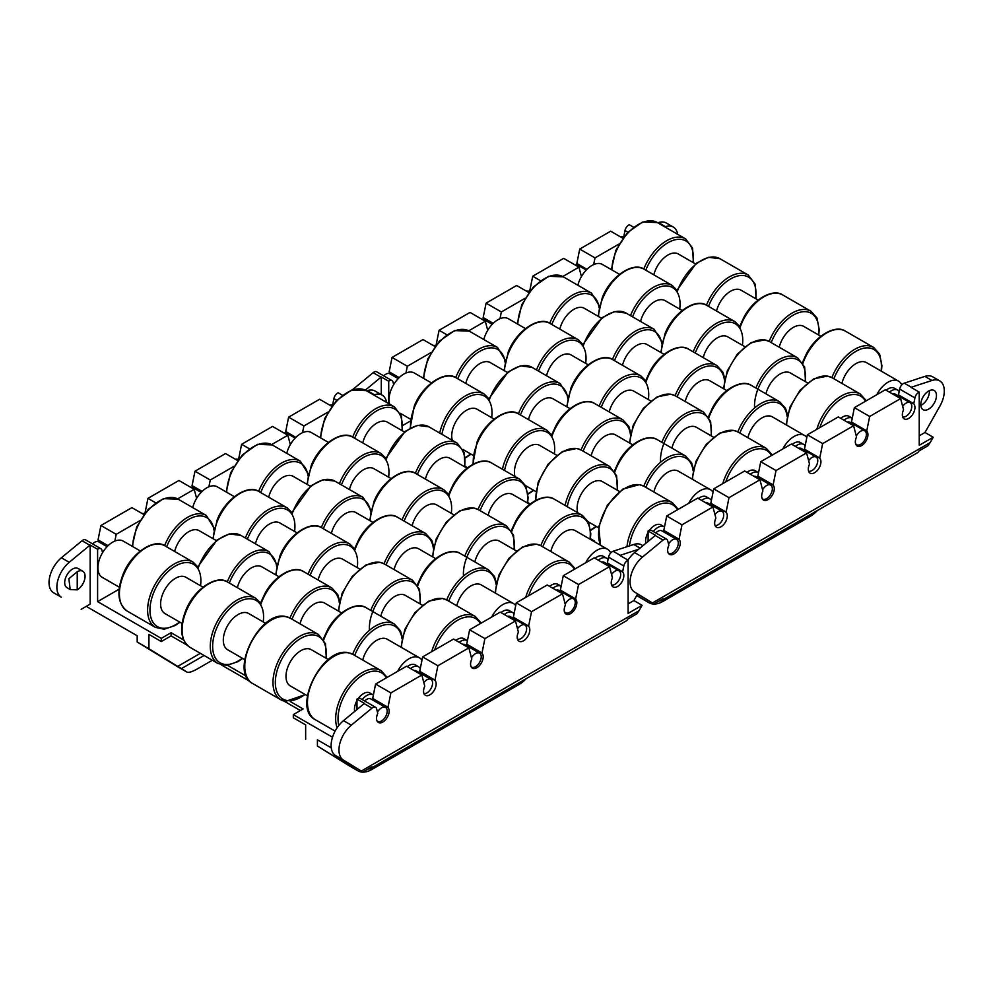 <?xml version="1.0" encoding="UTF-8"?>
<svg xmlns="http://www.w3.org/2000/svg" width="994" height="994" viewBox="0 0 994 994"><rect width="100%" height="100%" fill="white"/><g stroke="black" fill="none" stroke-linecap="round" stroke-linejoin="round"><path stroke-width="1.49" d="M928.632 409.118A11.083 6.399 120 0 0 935.863 399.352A11.083 6.399 120 0 0 934.174 390.468A11.083 6.399 120 0 0 928.632 391.027A11.083 6.399 120 0 0 921.388 400.781A11.083 6.399 120 0 0 923.091 409.665A11.083 6.399 120 0 0 928.632 409.118M920.829 405.44A11.083 6.399 120 0 0 921.575 405.043A11.083 6.399 120 0 0 929.378 390.63M919.226 435.807L924.979 432.489L939.864 406.186A22.166 12.798 120 0 0 939.715 380.876L932.658 376.801A22.166 12.798 120 0 0 924.88 376.403L904.254 383.175A5.542 3.193 120 0 0 903.422 383.547A5.542 3.193 120 0 0 899.645 389.089L898.464 395.09A8.921 5.144 -60 0 1 899.321 396.494M939.715 380.876A22.166 12.798 120 0 0 931.937 380.478L911.299 387.25A5.542 3.193 120 0 0 911.001 387.362L919.226 392.108A5.542 3.193 120 0 0 918.704 392.369A5.542 3.193 120 0 0 914.927 397.911L913.734 403.912A8.921 5.144 -60 0 1 912.753 414.312A8.921 5.144 -60 0 1 904.192 418.884A8.921 5.144 -60 0 1 903.558 409.801L900.614 398.594L869.663 416.474L866.718 431.061A8.921 5.144 -60 0 1 865.737 441.46A8.921 5.144 -60 0 1 857.176 446.02A8.921 5.144 -60 0 1 856.542 436.938L853.597 425.743L822.647 443.61L819.702 458.209A8.921 5.144 -60 0 1 818.721 468.609A8.921 5.144 -60 0 1 810.16 473.169A8.921 5.144 -60 0 1 809.526 464.086L806.581 452.891L776.016 470.535L773.084 485.122A8.921 5.144 -60 0 1 772.089 495.521A8.921 5.144 -60 0 1 763.529 500.081A8.921 5.144 -60 0 1 762.895 491.011L759.95 479.804L729 497.671L726.067 512.27A8.921 5.144 -60 0 1 725.073 522.67A8.921 5.144 -60 0 1 716.512 527.23A8.921 5.144 -60 0 1 715.879 518.147L712.934 506.952L681.983 524.82L679.051 539.419A8.921 5.144 -60 0 1 678.057 549.819A8.921 5.144 -60 0 1 669.496 554.379A8.921 5.144 -60 0 1 668.863 545.296L667.682 540.649A5.542 3.193 120 0 0 666.663 539.208A5.542 3.193 120 0 0 663.893 539.481A5.542 3.193 120 0 0 663.073 540.065L642.447 557.112A22.166 12.798 120 0 0 630.743 576.309A22.166 12.798 120 0 0 634.507 591.989L652.437 602.96L930.16 442.616L933.204 437.236L924.979 432.489M633.476 227.141L629.289 224.719A5.542 3.193 120 0 0 628.767 224.979A5.542 3.193 120 0 0 624.99 230.521L623.81 236.522A8.921 5.144 -60 0 1 623.946 236.684M666.663 539.208L651.381 530.386A5.542 3.193 120 0 0 648.61 530.659A5.542 3.193 120 0 0 648.1 531.007L648.1 541.432M388.729 403.614L388.729 381.249A5.542 3.193 -60 0 1 389.238 380.913A5.542 3.193 -60 0 1 392.009 380.64L376.726 371.818A5.542 3.193 120 0 0 373.955 372.091A5.542 3.193 120 0 0 373.135 372.675L352.51 389.71A22.166 12.798 120 0 0 352.448 389.76M392.009 380.64A5.542 3.193 -60 0 1 393.028 382.081L393.686 384.566M817.428 510.518A27.708 15.991 -60 0 1 809.948 516.545L662.948 601.407A27.708 15.991 -60 0 1 649.094 602.786A27.708 15.991 -60 0 1 648.896 602.662L636.843 595.294M636.707 595.555L640.434 597.779M634.507 591.989L652.437 602.96M648.1 531.007L655.543 535.306A5.542 3.193 120 0 0 655.232 535.542L634.607 552.577A22.166 12.798 120 0 0 627.972 560.107M930.16 442.616L927.924 445.784L918.891 451.003A8.312 4.796 60 0 1 917.499 452.73L661.656 600.451A8.312 4.796 -120 0 0 663.035 598.711L654.002 603.93M410.224 421.133L402.719 425.469M664.824 226.88L665.508 226.657A22.166 12.798 -60 0 1 673.286 227.054A22.166 12.798 -60 0 1 677.647 234.286M619.001 244.052L595.008 257.893L593.642 264.603M529.914 290.969A8.921 5.144 -60 0 0 529.777 290.82L532.709 276.22L563.66 258.353L578.943 267.175L581.44 276.518M578.943 267.175L562.728 276.531A37.673 21.756 120 0 0 534.138 287.067A37.673 21.756 120 0 0 517.824 324.206M524.969 298.337L501.361 311.967L499.982 318.726M436.13 344.881L436.167 344.893A8.921 5.144 -60 0 0 436.13 344.881L439.075 330.281L470.025 312.414L485.296 321.236L487.719 330.281M485.296 321.236L468.696 330.816A37.673 21.756 120 0 0 440.106 341.364A37.673 21.756 120 0 0 423.792 378.49M430.936 352.621L407.329 366.252L405.95 373.011M593.617 541.233L594.226 540.885L590.424 538.686M530.237 503.946L527.739 502.504M467.553 467.752L465.055 466.31M712.934 506.952L697.664 498.131L666.713 515.998L663.768 530.597A8.921 5.144 -60 0 1 664.8 532.535M759.95 479.804L744.68 470.982L713.729 488.849L710.785 503.449A8.921 5.144 -60 0 1 711.816 505.387M806.581 452.891L791.299 444.069L760.745 461.713L757.801 476.3A8.921 5.144 -60 0 1 758.832 478.251M853.597 425.743L838.315 416.921L807.364 434.788L804.432 449.387A8.921 5.144 -60 0 1 805.289 450.779M900.614 398.594L885.331 389.772L854.38 407.652L851.448 422.239A8.921 5.144 -60 0 1 852.305 423.63M365.307 390.145L380.975 377.198A5.542 3.193 -60 0 1 381.274 376.962L388.729 381.249M381.274 394.606L381.274 376.962M659.457 600.774A8.312 4.796 -120 0 0 661.656 600.451M434.962 346.471L423.009 339.563L392.058 357.43L389.114 372.017A8.921 5.144 -60 0 1 390.145 373.968M528.771 292.497L516.644 285.502L486.091 303.145L483.146 317.732A8.921 5.144 -60 0 1 484.177 319.683M622.803 238.2L610.676 231.204L579.726 249.072L576.793 263.671A8.921 5.144 -60 0 1 577.651 265.087M673.286 227.054L666.229 222.979A22.166 12.798 120 0 0 658.45 222.581L657.767 222.805M392.058 357.43L407.329 366.252M439.075 330.281L446.766 334.729M486.091 303.145L501.361 311.967M532.709 276.22L540.45 280.693M579.726 249.072L595.008 257.893M666.713 515.998L681.983 524.82M713.729 488.849L729 497.671M760.745 461.713L776.016 470.535M807.364 434.788L822.647 443.61M854.38 407.652L869.663 416.474M919.226 392.108L919.226 445.312L933.204 437.236M389.114 371.793L399.19 377.608M389.114 372.017L399.041 377.757M663.768 530.361L679.051 539.183M663.768 530.597L679.051 539.419M898.464 394.866L913.734 403.688M898.464 395.09L913.734 403.912M851.448 422.015L866.718 430.837M851.448 422.239L866.718 431.061M804.432 449.151L819.702 457.973M804.432 449.387L819.702 458.209M757.801 476.076L773.084 484.898M757.801 476.3L773.084 485.122M710.785 503.225L726.067 512.047M710.785 503.449L726.067 512.27M576.793 263.435L586.969 269.312M576.793 263.671L586.82 269.461M483.146 317.508L493.223 323.323M483.146 317.732L493.074 323.46M899.16 391.45A12.748 7.356 120 0 0 897.744 390.145L894.451 388.244A12.748 7.356 120 0 0 886.139 390.244M897.744 390.145A12.748 7.356 120 0 0 889.419 392.133M901.794 384.902A20.949 12.09 120 0 0 898.551 381.137L866.42 362.586A20.949 12.09 120 0 0 845.149 375.247A20.949 12.09 120 0 0 841.906 383.398M898.551 381.137A20.949 12.09 120 0 0 877.28 393.798A20.949 12.09 120 0 0 876.795 394.705M820.833 336.27L803.736 326.392A20.949 12.09 120 0 0 782.464 339.066A20.949 12.09 120 0 0 779.221 347.204M902.651 416.884A8.039 4.635 120 0 0 910.243 411.789A8.039 4.635 120 0 0 910.119 402.719L895.383 394.22A8.039 4.635 120 0 0 892.699 394.034M910.119 402.719A8.039 4.635 120 0 0 902.701 406.384M653.841 274.829A20.949 12.09 -60 0 1 678.02 253.83A20.949 12.09 -60 0 1 678.355 254.017A20.949 12.09 -60 0 1 678.678 254.215M716.525 311.023A20.949 12.09 -60 0 1 740.716 290.024A20.949 12.09 -60 0 1 741.039 290.198A20.949 12.09 -60 0 1 741.362 290.397M620.629 236.957A8.039 4.635 -60 0 1 623.188 237.069A8.039 4.635 -60 0 1 623.313 237.144A8.039 4.635 -60 0 1 623.437 237.218M805.128 445.734A12.748 7.356 120 0 0 803.711 444.43L800.418 442.529A12.748 7.356 120 0 0 792.094 444.529M803.711 444.43A12.748 7.356 120 0 0 795.386 446.43M806.805 437.522A20.949 12.09 120 0 0 804.519 435.434L772.388 416.884A20.949 12.09 120 0 0 751.116 429.545A20.949 12.09 120 0 0 747.873 437.695M804.519 435.434A20.949 12.09 120 0 0 783.247 448.095A20.949 12.09 120 0 0 782.763 448.99M726.8 390.555L709.704 380.69A20.949 12.09 120 0 0 688.432 393.351A20.949 12.09 120 0 0 685.189 401.501M808.619 471.181A8.039 4.635 120 0 0 816.211 466.074A8.039 4.635 120 0 0 816.086 457.016L801.35 448.505A8.039 4.635 120 0 0 798.667 448.319M816.086 457.016A8.039 4.635 120 0 0 808.669 460.682M559.808 329.113A20.949 12.09 -60 0 1 583.987 308.115A20.949 12.09 -60 0 1 584.323 308.302A20.949 12.09 -60 0 1 584.646 308.5M622.492 365.307A20.949 12.09 -60 0 1 646.672 344.309A20.949 12.09 -60 0 1 647.007 344.496A20.949 12.09 -60 0 1 647.33 344.694M526.596 291.242A8.039 4.635 -60 0 1 529.156 291.366A8.039 4.635 -60 0 1 529.28 291.428A8.039 4.635 -60 0 1 529.404 291.503M711.356 500.442A12.748 7.356 120 0 0 709.679 498.715L706.386 496.814A12.748 7.356 120 0 0 698.397 498.553M709.679 498.715A12.748 7.356 120 0 0 701.689 500.454M713.033 492.204A20.949 12.09 120 0 0 710.486 489.719L678.355 471.168A20.949 12.09 120 0 0 657.084 483.829A20.949 12.09 120 0 0 653.841 491.98M710.486 489.719A20.949 12.09 120 0 0 689.215 502.38A20.949 12.09 120 0 0 688.73 503.287M632.768 444.852L615.671 434.974A20.949 12.09 120 0 0 594.4 447.635A20.949 12.09 120 0 0 591.157 455.786M715.108 525.577A8.039 4.635 120 0 0 722.178 520.359A8.039 4.635 120 0 0 722.054 511.301L707.318 502.802A8.039 4.635 120 0 0 705.193 502.479M722.054 511.301A8.039 4.635 120 0 0 714.959 514.507M465.776 383.398A20.949 12.09 -60 0 1 489.955 362.412A20.949 12.09 -60 0 1 490.291 362.586A20.949 12.09 -60 0 1 490.614 362.785M528.46 419.592A20.949 12.09 -60 0 1 552.639 398.606A20.949 12.09 -60 0 1 552.975 398.78A20.949 12.09 -60 0 1 553.298 398.979M433.123 345.403A8.039 4.635 -60 0 1 435.123 345.651A8.039 4.635 -60 0 1 435.248 345.726A8.039 4.635 -60 0 1 435.372 345.8M577.874 285.253A20.949 12.09 -60 0 1 579.514 280.383A20.949 12.09 -60 0 1 602.389 264.441L619.486 274.307M640.558 321.447A20.949 12.09 -60 0 1 642.199 316.577A20.949 12.09 -60 0 1 665.073 300.635L682.17 310.501M575.228 265.025A8.039 4.635 -60 0 1 577.912 265.212L586.261 270.033M807.55 382.889L790.454 373.023A20.949 12.09 120 0 0 788.08 372.166A20.949 12.09 120 0 0 765.939 393.835M744.866 346.695L727.757 336.829A20.949 12.09 120 0 0 725.384 335.972A20.949 12.09 120 0 0 703.243 357.641M855.449 443.312A8.039 4.635 120 0 0 856.666 444.716A8.039 4.635 120 0 0 857.586 445.039A8.039 4.635 120 0 0 865.103 439.348A8.039 4.635 120 0 0 864.705 430.8L849.969 422.288A8.039 4.635 120 0 0 849.062 421.965A8.039 4.635 120 0 0 847.286 422.102M864.705 430.8A8.039 4.635 120 0 0 863.798 430.464A8.039 4.635 120 0 0 856.356 436.018M844.018 420.213A12.748 7.356 120 0 1 850.889 417.691A12.748 7.356 120 0 1 852.231 418.163L849.038 416.312A12.748 7.356 120 0 0 847.596 415.79A12.748 7.356 120 0 0 840.725 418.312M608.042 559.523A12.748 7.356 120 0 0 606.626 558.218L603.333 556.317A12.748 7.356 120 0 0 595.021 558.305M606.626 558.218A12.748 7.356 120 0 0 598.313 560.206M610.676 552.975A20.949 12.09 120 0 0 607.433 549.21L575.315 530.659A20.949 12.09 120 0 0 554.043 543.32A20.949 12.09 120 0 0 550.8 551.471M607.433 549.21A20.949 12.09 120 0 0 586.174 561.871A20.949 12.09 120 0 0 585.69 562.778M529.727 504.343L512.618 494.465A20.949 12.09 120 0 0 491.359 507.126A20.949 12.09 120 0 0 488.104 515.277M611.546 584.957A8.039 4.635 120 0 0 619.125 579.85A8.039 4.635 120 0 0 619.001 570.792L604.277 562.293A8.039 4.635 120 0 0 601.594 562.107M619.001 570.792A8.039 4.635 120 0 0 611.596 574.457M362.735 442.902A20.949 12.09 -60 0 1 386.914 421.903A20.949 12.09 -60 0 1 387.25 422.077A20.949 12.09 -60 0 1 387.573 422.276M425.42 479.083A20.949 12.09 -60 0 1 449.599 458.097A20.949 12.09 -60 0 1 449.934 458.271A20.949 12.09 -60 0 1 450.257 458.47M329.523 405.03A8.039 4.635 -60 0 1 332.083 405.142A8.039 4.635 -60 0 1 332.207 405.217A8.039 4.635 -60 0 1 332.331 405.291M642.956 545.681L641.552 544.874A22.166 12.798 120 0 0 633.774 544.476L613.136 551.248A5.542 3.193 120 0 0 612.316 551.62A5.542 3.193 120 0 0 608.527 557.162L607.346 563.163A8.921 5.144 -60 0 1 608.204 564.567M638.62 549.26L620.194 555.323A5.542 3.193 120 0 0 619.883 555.435L628.109 560.181A5.542 3.193 120 0 0 627.599 560.442A5.542 3.193 120 0 0 623.81 565.984L622.629 571.985A8.921 5.144 -60 0 1 621.635 582.385A8.921 5.144 -60 0 1 613.074 586.945A8.921 5.144 -60 0 1 612.441 577.874L609.508 566.667L578.558 584.534L575.613 599.133A8.921 5.144 -60 0 1 574.619 609.533A8.921 5.144 -60 0 1 566.058 614.093A8.921 5.144 -60 0 1 565.424 605.011L562.492 593.816L531.542 611.683L528.597 626.282A8.921 5.144 -60 0 1 527.603 636.682A8.921 5.144 -60 0 1 519.042 641.242A8.921 5.144 -60 0 1 518.408 632.159L515.476 620.964L484.91 638.608L481.966 653.195A8.921 5.144 -60 0 1 480.984 663.594A8.921 5.144 -60 0 1 472.423 668.154A8.921 5.144 -60 0 1 471.79 659.072L468.845 647.877L437.894 665.744L434.95 680.343A8.921 5.144 -60 0 1 433.968 690.743A8.921 5.144 -60 0 1 425.407 695.303A8.921 5.144 -60 0 1 424.773 686.22L421.829 675.025L390.878 692.893L387.933 707.492A8.921 5.144 -60 0 1 386.952 717.892A8.921 5.144 -60 0 1 378.391 722.452A8.921 5.144 -60 0 1 377.757 713.369L376.564 708.722A5.542 3.193 120 0 0 375.558 707.281A5.542 3.193 120 0 0 372.787 707.554A5.542 3.193 120 0 0 371.955 708.138L351.329 725.173A22.166 12.798 120 0 0 339.637 744.382A22.166 12.798 120 0 0 343.39 760.062L361.331 771.033L639.055 610.689L642.099 605.309L633.874 600.562L637.527 594.101M342.371 395.214L338.184 392.792A5.542 3.193 120 0 0 337.662 393.052A5.542 3.193 120 0 0 333.872 398.594L332.692 404.595A8.921 5.144 -60 0 1 332.841 404.757M375.558 707.281L360.275 698.459A5.542 3.193 120 0 0 357.505 698.732A5.542 3.193 120 0 0 356.983 699.068L356.983 709.505M100.903 548.713L85.621 539.891A5.542 3.193 120 0 0 82.85 540.164A5.542 3.193 120 0 0 82.03 540.748L61.392 557.783A22.166 12.798 120 0 0 49.7 576.992A22.166 12.798 120 0 0 53.452 592.673L61.293 597.195A22.166 12.798 -60 0 1 57.54 581.515A22.166 12.798 -60 0 1 69.232 562.306L89.858 545.271A5.542 3.193 -60 0 1 90.168 545.023L97.611 549.322A5.542 3.193 -60 0 1 98.133 548.986A5.542 3.193 -60 0 1 100.903 548.713A5.542 3.193 -60 0 1 101.91 550.154L102.581 552.639M77.234 589.852L70.201 589.541L68.859 578.707L77.234 571.761A11.083 6.399 -60 0 1 82.775 571.215A11.083 6.399 -60 0 1 84.478 580.086A11.083 6.399 -60 0 1 77.234 589.852L77.234 571.761M82.775 571.215L78.079 568.493A11.083 6.399 120 0 0 72.537 569.04A11.083 6.399 120 0 0 65.293 578.806A11.083 6.399 120 0 0 66.996 587.69L70.201 589.541M526.311 678.591A27.708 15.991 -60 0 1 518.831 684.617L371.843 769.48A27.708 15.991 -60 0 1 357.989 770.859A27.708 15.991 -60 0 1 357.79 770.735L317.409 746.047L317.409 739.834L331.263 747.836M349.329 765.852L317.409 746.047M332.518 737.237L293.317 714.611L293.317 717.78L305.655 724.899L305.655 739.263M300.374 710.536L284.06 701.118M249.755 681.312L221.376 664.936M187.071 645.118L171.08 635.887L161.276 641.54L148.938 634.42L148.938 648.784L137.184 641.987L177.566 666.688A27.708 15.991 120 0 0 177.764 666.8A27.708 15.991 120 0 0 177.963 666.912M356.983 699.068L364.425 703.367A5.542 3.193 120 0 0 364.127 703.615L343.502 720.65A22.166 12.798 120 0 0 331.797 739.859A22.166 12.798 120 0 0 335.562 755.539L361.331 771.033M639.055 610.689L636.819 613.857L627.773 619.076A8.312 4.796 60 0 1 626.394 620.803L370.551 768.524A8.312 4.796 -120 0 0 371.93 766.784L362.897 772.003M119.118 589.206L97.611 601.618L97.611 549.322M373.707 394.941L374.39 394.717A22.166 12.798 -60 0 1 382.168 395.127A22.166 12.798 -60 0 1 386.542 402.346M327.883 412.125L303.903 425.966L302.524 432.663M238.808 459.042A8.921 5.144 -60 0 0 238.659 458.88L241.604 444.293L272.555 426.426L287.838 435.248L290.335 444.591M287.838 435.248L271.623 444.604M233.851 466.41L210.256 480.027L208.877 486.799M145.025 512.954L145.062 512.966A8.921 5.144 -60 0 0 145.025 512.954L147.957 498.354L178.908 480.487L194.19 489.309L196.613 498.354M194.19 489.309L177.591 498.889M139.819 520.694L116.223 534.325L114.844 541.084M183.579 639.95L171.08 632.718L161.276 638.372L97.611 601.618M293.317 714.611L303.108 708.958L290.298 701.553M246.276 676.131L227.601 665.359M421.829 675.025L406.546 666.204L375.595 684.071L372.663 698.658A8.921 5.144 -60 0 1 373.682 700.608M468.845 647.877L453.562 639.055L422.612 656.922L419.679 671.522A8.921 5.144 -60 0 1 420.698 673.46M515.476 620.964L500.193 612.142L469.628 629.786L466.695 644.373A8.921 5.144 -60 0 1 467.714 646.324M562.492 593.816L547.209 584.994L516.259 602.861L513.314 617.46A8.921 5.144 -60 0 1 514.171 618.852M609.508 566.667L594.226 557.845L563.275 575.712L560.33 590.312A8.921 5.144 -60 0 1 561.188 591.703M86.503 606.228A8.312 4.796 -120 0 0 88.205 607.496L137.184 635.775L137.184 641.987M161.276 641.54L161.276 638.372M81.135 609.322L90.168 604.103L90.168 545.023M368.352 768.847A8.312 4.796 -120 0 0 370.551 768.524M143.857 514.532L131.891 507.636L100.941 525.503L98.008 540.09A8.921 5.144 -60 0 1 99.027 542.041M237.653 460.57L225.539 453.562L194.973 471.206L192.041 485.805A8.921 5.144 -60 0 1 193.06 487.743M331.685 406.273L319.571 399.277L288.62 417.145L285.676 431.744A8.921 5.144 -60 0 1 286.545 433.16M382.168 395.127L375.123 391.052A22.166 12.798 120 0 0 367.345 390.654L366.662 390.878M212.343 660.24L197.495 668.825C192.053 671.907 188.438 672.95 186.648 671.932L177.764 666.8M100.941 525.503L116.223 534.325M147.957 498.354L155.66 502.802M194.973 471.206L210.256 480.027M241.604 444.293L249.332 448.754M288.62 417.145L303.903 425.966M375.595 684.071L390.878 692.893M422.612 656.922L437.894 665.744M469.628 629.786L484.91 638.608M516.259 602.861L531.542 611.683M563.275 575.712L578.558 584.534M628.109 560.181L628.109 613.385L642.099 605.309M204.118 655.493L181.492 668.564L177.727 666.39L200.353 653.319M177.727 666.39L148.938 648.784M98.008 539.866L108.085 545.681M98.008 540.09L107.936 545.83M181.492 668.564L186.648 671.932L177.566 666.688M372.663 698.434L387.933 707.256M372.663 698.658L387.933 707.492M607.346 562.939L622.629 571.761M607.346 563.163L622.629 571.985M560.33 590.088L575.613 598.91M560.33 590.312L575.613 599.133M513.314 617.224L528.597 626.046M513.314 617.46L528.597 626.282M466.695 644.149L481.966 652.971M466.695 644.373L481.966 653.195M419.679 671.285L434.95 680.107M419.679 671.522L434.95 680.343M285.676 431.508L295.852 437.385M285.676 431.744L295.703 437.534M192.041 485.569L202.117 491.396M192.041 485.805L201.968 491.533M628.109 603.88L633.874 600.562M171.08 635.887L171.08 632.718M514.01 613.807A12.748 7.356 120 0 0 512.593 612.503L509.301 610.602A12.748 7.356 120 0 0 500.988 612.602M512.593 612.503A12.748 7.356 120 0 0 504.281 614.503M515.7 605.594A20.949 12.09 120 0 0 513.401 603.495L481.282 584.944A20.949 12.09 120 0 0 460.011 597.618A20.949 12.09 120 0 0 456.768 605.768M513.401 603.495A20.949 12.09 120 0 0 492.142 616.168A20.949 12.09 120 0 0 491.657 617.063M435.695 558.628L418.586 548.763A20.949 12.09 120 0 0 397.327 561.424A20.949 12.09 120 0 0 394.071 569.574M517.514 639.254A8.039 4.635 120 0 0 525.093 634.147A8.039 4.635 120 0 0 524.969 625.089L510.245 616.578A8.039 4.635 120 0 0 507.561 616.392M524.969 625.089A8.039 4.635 120 0 0 517.563 628.755M268.691 497.186A20.949 12.09 -60 0 1 292.882 476.188A20.949 12.09 -60 0 1 293.218 476.374A20.949 12.09 -60 0 1 293.541 476.573M331.387 533.38A20.949 12.09 -60 0 1 355.566 512.382A20.949 12.09 -60 0 1 355.902 512.569A20.949 12.09 -60 0 1 356.225 512.767M235.491 459.315A8.039 4.635 -60 0 1 238.051 459.439A8.039 4.635 -60 0 1 238.175 459.501A8.039 4.635 -60 0 1 238.299 459.576M420.238 668.502A12.748 7.356 120 0 0 418.561 666.788L415.268 664.887A12.748 7.356 120 0 0 407.279 666.626M418.561 666.788A12.748 7.356 120 0 0 410.572 668.527M421.928 660.277A20.949 12.09 120 0 0 419.369 657.792L387.25 639.241A20.949 12.09 120 0 0 365.978 651.902A20.949 12.09 120 0 0 362.735 660.053M419.369 657.792A20.949 12.09 120 0 0 398.109 670.453A20.949 12.09 120 0 0 397.625 671.36M341.663 612.925L324.553 603.047A20.949 12.09 120 0 0 303.294 615.708A20.949 12.09 120 0 0 300.039 623.859M424.003 693.65A8.039 4.635 120 0 0 431.061 688.432A8.039 4.635 120 0 0 430.936 679.374L416.213 670.875A8.039 4.635 120 0 0 414.076 670.552M430.936 679.374A8.039 4.635 120 0 0 423.854 682.58M174.658 551.471A20.949 12.09 -60 0 1 198.85 530.485A20.949 12.09 -60 0 1 199.173 530.659A20.949 12.09 -60 0 1 199.496 530.858M237.355 587.665A20.949 12.09 -60 0 1 261.534 566.679A20.949 12.09 -60 0 1 261.869 566.853A20.949 12.09 -60 0 1 262.192 567.052M142.018 513.476A8.039 4.635 -60 0 1 144.018 513.724A8.039 4.635 -60 0 1 144.142 513.786A8.039 4.635 -60 0 1 144.267 513.873M483.842 339.538A20.949 12.09 -60 0 1 485.482 334.667A20.949 12.09 -60 0 1 508.356 318.726L525.453 328.604M546.526 375.732A20.949 12.09 -60 0 1 548.166 370.861A20.949 12.09 -60 0 1 571.041 354.92L588.137 364.798M481.742 319.186A8.039 4.635 -60 0 1 483.879 319.509L492.229 324.33M713.518 437.186L696.421 427.308A20.949 12.09 120 0 0 694.048 426.451A20.949 12.09 120 0 0 671.907 448.12M650.834 400.992L633.725 391.114A20.949 12.09 120 0 0 631.352 390.257A20.949 12.09 120 0 0 609.21 411.926M762.286 498.752A8.039 4.635 120 0 0 762.634 499A8.039 4.635 120 0 0 763.554 499.336A8.039 4.635 120 0 0 771.071 493.633A8.039 4.635 120 0 0 770.673 485.084L755.937 476.586A8.039 4.635 120 0 0 755.03 476.25A8.039 4.635 120 0 0 753.812 476.263M770.673 485.084A8.039 4.635 120 0 0 769.766 484.761A8.039 4.635 120 0 0 762.622 489.756M758.509 472.635A12.748 7.356 120 0 0 758.298 472.498L755.005 470.597A12.748 7.356 120 0 0 753.564 470.087A12.748 7.356 120 0 0 747.016 472.336M758.298 472.498A12.748 7.356 120 0 0 756.856 471.988A12.748 7.356 120 0 0 750.308 474.237M389.623 404.136A20.949 12.09 -60 0 1 391.45 388.965A20.949 12.09 -60 0 1 414.324 373.023L431.421 382.889M452.307 440.33A20.949 12.09 -60 0 1 454.134 425.159A20.949 12.09 -60 0 1 477.008 409.205L494.105 419.083M383.734 375.856A8.039 4.635 -60 0 1 389.834 373.794L398.196 378.615M619.486 491.471L602.389 481.593A20.949 12.09 120 0 0 600.016 480.748A20.949 12.09 120 0 0 583.105 491.073A20.949 12.09 120 0 0 577.688 512.705M556.802 455.277L539.692 445.399A20.949 12.09 120 0 0 537.319 444.554A20.949 12.09 120 0 0 520.409 454.879A20.949 12.09 120 0 0 515.004 476.524M668.241 553.049A8.039 4.635 120 0 0 668.602 553.298A8.039 4.635 120 0 0 669.521 553.621A8.039 4.635 120 0 0 677.038 547.918A8.039 4.635 120 0 0 676.641 539.382L661.905 530.871A8.039 4.635 120 0 0 660.998 530.548A8.039 4.635 120 0 0 655.804 532.933M676.641 539.382A8.039 4.635 120 0 0 675.734 539.046A8.039 4.635 120 0 0 668.589 544.041M664.477 526.919A12.748 7.356 120 0 0 664.265 526.795L660.973 524.894A12.748 7.356 120 0 0 659.531 524.372A12.748 7.356 120 0 0 649.529 530.262M664.265 526.795A12.748 7.356 120 0 0 662.824 526.273A12.748 7.356 120 0 0 653.319 531.504M648.1 532.486A12.748 7.356 120 0 0 645.814 543.32M286.757 453.326A20.949 12.09 -60 0 1 288.409 448.456A20.949 12.09 -60 0 1 311.271 432.514L328.38 442.38M349.453 489.52A20.949 12.09 -60 0 1 351.093 484.65A20.949 12.09 -60 0 1 373.968 468.708L391.064 478.574M284.11 433.098A8.039 4.635 -60 0 1 286.794 433.285L295.143 438.106M516.445 550.962L499.336 541.084A20.949 12.09 120 0 0 496.963 540.239A20.949 12.09 120 0 0 474.821 561.908M453.749 514.768L436.652 504.89A20.949 12.09 120 0 0 434.279 504.045A20.949 12.09 120 0 0 412.137 525.714M564.343 611.385A8.039 4.635 120 0 0 565.561 612.789A8.039 4.635 120 0 0 566.468 613.112A8.039 4.635 120 0 0 573.985 607.421A8.039 4.635 120 0 0 573.6 598.873L558.864 590.361A8.039 4.635 120 0 0 557.957 590.038A8.039 4.635 120 0 0 556.18 590.175M573.6 598.873A8.039 4.635 120 0 0 572.681 598.537A8.039 4.635 120 0 0 565.238 604.091M552.9 588.286A12.748 7.356 120 0 1 559.771 585.764A12.748 7.356 120 0 1 561.125 586.224L557.932 584.385A12.748 7.356 120 0 0 556.491 583.863A12.748 7.356 120 0 0 549.607 586.385M192.724 507.611A20.949 12.09 -60 0 1 194.364 502.74A20.949 12.09 -60 0 1 217.239 486.799L234.348 496.677M255.408 543.805A20.949 12.09 -60 0 1 257.061 538.934A20.949 12.09 -60 0 1 279.935 522.993L297.032 532.871M190.637 487.259A8.039 4.635 -60 0 1 192.761 487.569L201.111 492.403M422.413 605.247L405.303 595.381A20.949 12.09 120 0 0 402.93 594.524A20.949 12.09 120 0 0 380.789 616.193M359.716 569.053L342.619 559.187A20.949 12.09 120 0 0 340.246 558.33A20.949 12.09 120 0 0 318.105 579.999M471.168 666.825A8.039 4.635 120 0 0 471.529 667.073A8.039 4.635 120 0 0 472.436 667.396A8.039 4.635 120 0 0 479.953 661.706A8.039 4.635 120 0 0 479.568 653.157L464.832 644.646A8.039 4.635 120 0 0 463.925 644.323A8.039 4.635 120 0 0 462.707 644.336M479.568 653.157A8.039 4.635 120 0 0 478.648 652.834A8.039 4.635 120 0 0 471.516 657.829M467.391 640.708A12.748 7.356 120 0 0 467.192 640.571L463.9 638.67A12.748 7.356 120 0 0 462.446 638.148A12.748 7.356 120 0 0 455.911 640.409M467.192 640.571A12.748 7.356 120 0 0 465.739 640.049A12.748 7.356 120 0 0 459.191 642.31M119.367 587.243L102.258 577.365A20.949 12.09 -60 0 1 100.332 557.038A20.949 12.09 -60 0 1 123.206 541.084L140.303 550.962M182.051 623.437L164.954 613.559A20.949 12.09 -60 0 1 163.028 593.232A20.949 12.09 -60 0 1 185.903 577.278L203 587.156M92.616 543.929A8.039 4.635 -60 0 1 98.729 541.867L107.079 546.688M328.38 659.544L311.271 649.666A20.949 12.09 120 0 0 308.898 648.809A20.949 12.09 120 0 0 289.304 663.669A20.949 12.09 120 0 0 290.335 685.947L307.432 695.812M265.684 623.35L248.587 613.472A20.949 12.09 120 0 0 246.214 612.615A20.949 12.09 120 0 0 226.62 627.475A20.949 12.09 120 0 0 227.638 649.753L244.748 659.631M377.136 721.11A8.039 4.635 120 0 0 377.496 721.358A8.039 4.635 120 0 0 378.403 721.694A8.039 4.635 120 0 0 385.921 715.991A8.039 4.635 120 0 0 385.535 707.442L370.799 698.944A8.039 4.635 120 0 0 369.892 698.608A8.039 4.635 120 0 0 364.686 701.006M385.535 707.442A8.039 4.635 120 0 0 384.616 707.119A8.039 4.635 120 0 0 377.484 712.114M373.359 694.992A12.748 7.356 120 0 0 373.148 694.868L369.867 692.967A12.748 7.356 120 0 0 368.414 692.445A12.748 7.356 120 0 0 358.412 698.335M373.148 694.868A12.748 7.356 120 0 0 371.706 694.346A12.748 7.356 120 0 0 362.201 699.577M356.983 700.546A12.748 7.356 120 0 0 354.709 711.393M904.254 383.175L911.299 387.25M639.813 597.419L648.896 602.662M373.135 372.675L380.975 377.198M655.232 535.542L663.073 540.065M634.607 552.577L642.447 557.112M658.45 222.581L665.508 226.657M624.99 230.521L627.86 232.174M924.88 376.403L931.937 380.478M899.645 389.089L914.927 397.911M739.797 326.281L743.86 317.347C753.564 298.685 773.344 288.272 782.713 294.945A37.673 21.756 120 0 0 744.456 317.72A37.673 21.756 120 0 0 739.822 328.244M769.157 341.414A37.673 21.756 -60 0 1 772.661 334.009A37.673 21.756 -60 0 1 810.918 311.221L816.944 317.931L819.218 329.499L818.758 335.077M818.385 334.854A36.02 20.799 120 0 0 804.556 311.656A36.02 20.799 120 0 0 774.699 335.115A36.02 20.799 120 0 0 771.195 342.582M802.481 362.475L806.544 353.541C816.26 334.879 836.029 324.466 845.397 331.139A37.673 21.756 120 0 0 807.14 353.914A37.673 21.756 120 0 0 802.506 364.438M831.854 377.608A37.673 21.756 -60 0 1 835.358 370.203A37.673 21.756 -60 0 1 873.614 347.415L879.628 354.125L881.902 365.68L881.442 371.271M881.069 371.048A36.02 20.799 120 0 0 867.24 347.85A36.02 20.799 120 0 0 837.383 371.309A36.02 20.799 120 0 0 833.891 378.776M643.789 269.026A37.673 21.756 -60 0 1 684.953 238.51A37.673 21.756 -60 0 1 685.549 238.846L657.332 222.557A37.673 21.756 120 0 0 656.736 222.234A37.673 21.756 120 0 0 628.183 232.782A37.673 21.756 120 0 0 611.857 269.908M693.004 262.466A36.02 20.799 120 0 0 685.313 240.647A36.02 20.799 120 0 0 645.827 270.194M706.473 305.22A37.673 21.756 -60 0 1 747.637 274.704A37.673 21.756 -60 0 1 748.234 275.027L720.029 258.751A37.673 21.756 120 0 0 719.42 258.428A37.673 21.756 120 0 0 677.125 292.05M755.688 298.66A36.02 20.799 120 0 0 748.01 276.841A36.02 20.799 120 0 0 708.511 306.388M645.752 380.565L649.827 371.644C659.531 352.969 679.312 342.57 688.68 349.229A37.673 21.756 120 0 0 650.424 372.004A37.673 21.756 120 0 0 645.789 382.528M675.125 395.699A37.673 21.756 -60 0 1 678.629 388.294A37.673 21.756 -60 0 1 716.885 365.519L722.911 372.228L724.8 378.49M724.44 380.106A36.02 20.799 120 0 0 706.896 366.351A36.02 20.799 120 0 0 680.666 389.412A36.02 20.799 120 0 0 677.163 396.867M708.449 416.759L712.512 407.838C722.228 389.163 741.996 378.764 751.365 385.423A37.673 21.756 120 0 0 713.108 408.199A37.673 21.756 120 0 0 708.474 418.722M737.821 431.893A37.673 21.756 -60 0 1 741.325 424.488A37.673 21.756 -60 0 1 779.582 401.713L785.595 408.422L787.496 414.684M787.124 416.3A36.02 20.799 120 0 0 769.58 402.545A36.02 20.799 120 0 0 743.35 425.606A36.02 20.799 120 0 0 739.859 433.061M599.059 307.718A36.02 20.799 120 0 0 591.281 294.932A36.02 20.799 120 0 0 551.794 324.479M549.757 323.311A37.673 21.756 -60 0 1 590.908 292.808A37.673 21.756 -60 0 1 591.517 293.131L563.3 276.841A37.673 21.756 120 0 0 562.703 276.518M612.441 359.505A37.673 21.756 -60 0 1 653.605 329.002A37.673 21.756 -60 0 1 654.201 329.325L625.996 313.035A37.673 21.756 120 0 0 625.388 312.712A37.673 21.756 120 0 0 583.093 346.334M661.743 343.912A36.02 20.799 120 0 0 653.977 331.126A36.02 20.799 120 0 0 614.478 360.673M551.72 434.85L555.795 425.929C565.499 407.254 585.28 396.854 594.648 403.514A37.673 21.756 120 0 0 556.391 426.302A37.673 21.756 120 0 0 551.745 436.826M581.092 449.984A37.673 21.756 -60 0 1 584.596 442.591A37.673 21.756 -60 0 1 622.853 419.803L628.879 426.513L630.768 432.788M630.407 434.39A36.02 20.799 120 0 0 612.863 420.648A36.02 20.799 120 0 0 586.634 443.697A36.02 20.799 120 0 0 583.13 451.164M614.416 471.044L618.479 462.123C628.196 443.448 647.964 433.049 657.332 439.708A37.673 21.756 120 0 0 619.076 462.496A37.673 21.756 120 0 0 614.441 473.007M643.789 486.178A37.673 21.756 -60 0 1 647.293 478.785A37.673 21.756 -60 0 1 685.549 455.998L691.563 462.707L693.464 468.982M693.091 470.584A36.02 20.799 120 0 0 675.547 456.842A36.02 20.799 120 0 0 649.318 479.891A36.02 20.799 120 0 0 645.827 487.358M505.027 362.002A36.02 20.799 120 0 0 497.248 349.229A36.02 20.799 120 0 0 457.749 378.776M455.724 377.608A37.673 21.756 -60 0 1 496.876 347.092A37.673 21.756 -60 0 1 497.485 347.415L469.267 331.139A37.673 21.756 120 0 0 468.671 330.803M518.408 413.79A37.673 21.756 -60 0 1 559.572 383.286A37.673 21.756 -60 0 1 560.169 383.609L531.964 367.32A37.673 21.756 120 0 0 531.355 366.997A37.673 21.756 120 0 0 489.06 400.632M567.711 398.196A36.02 20.799 120 0 0 559.945 385.423A36.02 20.799 120 0 0 520.446 414.97M693.191 351.839A37.673 21.756 -60 0 1 693.812 350.335A37.673 21.756 -60 0 1 734.951 321.658L740.244 327.001M742.406 345.278A36.02 20.799 120 0 0 726.539 322.23A36.02 20.799 120 0 0 695.974 351.193A36.02 20.799 120 0 0 695.228 353.007M734.951 321.658L706.746 305.369A37.673 21.756 120 0 0 665.595 334.046A37.673 21.756 120 0 0 661.271 352.721M630.507 315.645A37.673 21.756 -60 0 1 631.115 314.141A37.673 21.756 -60 0 1 672.267 285.464L677.56 290.807M679.722 309.084A36.02 20.799 120 0 0 663.855 286.036A36.02 20.799 120 0 0 633.277 314.999A36.02 20.799 120 0 0 632.544 316.813M672.267 285.464L644.05 269.175A37.673 21.756 120 0 0 602.911 297.852A37.673 21.756 120 0 0 598.574 316.527M865.538 401.203A36.02 20.799 120 0 0 856.592 394.693A36.02 20.799 120 0 0 819.801 427.619M816.807 429.333A37.673 21.756 -60 0 1 856.058 392.506A37.673 21.756 -60 0 1 860.332 394.046L866.346 400.744M786.155 424.823L789.969 407.068L800.12 390.17L813.813 378.789L827.505 376.092L832.115 377.757A37.673 21.756 120 0 0 827.853 376.217A37.673 21.756 120 0 0 800.853 390.356A37.673 21.756 120 0 0 786.639 425.109M805.103 381.472A36.02 20.799 120 0 0 793.908 358.499A36.02 20.799 120 0 0 767.045 373.284A36.02 20.799 120 0 0 754.583 407.962M755.887 388.033A37.673 21.756 -60 0 1 793.374 356.312A37.673 21.756 -60 0 1 797.635 357.852L804.68 367.109L805.475 381.696M723.458 388.629L727.285 370.874L737.424 353.988L751.129 342.595L764.808 339.898L769.431 341.563A37.673 21.756 120 0 0 765.169 340.023A37.673 21.756 120 0 0 738.157 354.162A37.673 21.756 120 0 0 723.955 388.915M448.679 494.341L452.742 485.42C462.458 466.745 482.227 456.345 491.608 463.005A37.673 21.756 120 0 0 453.339 485.793A37.673 21.756 120 0 0 448.704 496.317M478.052 509.475A37.673 21.756 -60 0 1 481.556 502.082A37.673 21.756 -60 0 1 519.812 479.294L525.826 486.004L528.1 497.559L527.652 503.138M527.267 502.927A36.02 20.799 120 0 0 513.438 479.729A36.02 20.799 120 0 0 483.581 503.188A36.02 20.799 120 0 0 480.09 510.655M511.363 530.535L515.439 521.614C525.143 502.939 544.923 492.539 554.292 499.199A37.673 21.756 120 0 0 516.035 521.987A37.673 21.756 120 0 0 511.401 532.511M540.736 545.669A37.673 21.756 -60 0 1 544.24 538.276A37.673 21.756 -60 0 1 582.496 515.488L588.523 522.198L590.796 533.753L590.337 539.332M589.964 539.121A36.02 20.799 120 0 0 576.135 515.923A36.02 20.799 120 0 0 546.278 539.382A36.02 20.799 120 0 0 542.774 546.849M352.671 437.099A37.673 21.756 -60 0 1 393.835 406.583A37.673 21.756 -60 0 1 394.432 406.906L366.227 390.63A37.673 21.756 120 0 0 365.63 390.294A37.673 21.756 120 0 0 337.065 400.855A37.673 21.756 120 0 0 320.751 437.981M401.899 430.539A36.02 20.799 120 0 0 394.208 408.72A36.02 20.799 120 0 0 354.709 438.267M415.368 473.293A37.673 21.756 -60 0 1 456.519 442.777A37.673 21.756 -60 0 1 457.128 443.1L428.911 426.824A37.673 21.756 120 0 0 428.315 426.488A37.673 21.756 120 0 0 386.02 460.123M464.583 466.733A36.02 20.799 120 0 0 456.892 444.914A36.02 20.799 120 0 0 417.405 474.461M613.136 551.248L620.194 555.323M348.708 765.492L357.79 770.735M82.03 540.748L89.858 545.271M61.392 557.783L69.232 562.306M364.127 703.615L371.955 708.138M343.502 720.65L351.329 725.173M335.562 755.539L343.39 760.062M53.452 592.673L61.293 597.195M367.345 390.654L374.39 394.717M333.872 398.594L336.742 400.247M633.774 544.476L640.037 548.092M608.527 557.162L623.81 565.984M354.647 548.638L358.71 539.705C368.426 521.042 388.194 510.63 397.575 517.302A37.673 21.756 120 0 0 359.306 540.077A37.673 21.756 120 0 0 354.672 550.601M384.019 563.772A37.673 21.756 -60 0 1 387.523 556.367A37.673 21.756 -60 0 1 425.78 533.592L431.794 540.301L433.695 546.563M433.322 548.166A36.02 20.799 120 0 0 415.79 534.424A36.02 20.799 120 0 0 389.549 557.485A36.02 20.799 120 0 0 386.057 564.94M417.331 584.832L421.406 575.899C431.11 557.236 450.891 546.824 460.259 553.496A37.673 21.756 120 0 0 422.003 576.271A37.673 21.756 120 0 0 417.368 586.795M446.704 599.966A37.673 21.756 -60 0 1 450.207 592.561A37.673 21.756 -60 0 1 488.464 569.786L494.49 576.483L496.379 582.757M496.018 584.36A36.02 20.799 120 0 0 478.474 570.618A36.02 20.799 120 0 0 452.245 593.679A36.02 20.799 120 0 0 448.741 601.134M258.639 491.384A37.673 21.756 -60 0 1 299.803 460.881A37.673 21.756 -60 0 1 300.399 461.204L272.194 444.914A37.673 21.756 120 0 0 271.598 444.591A37.673 21.756 120 0 0 243.033 455.14A37.673 21.756 120 0 0 226.719 492.266M307.954 475.791A36.02 20.799 120 0 0 300.176 463.005A36.02 20.799 120 0 0 260.676 492.552M321.335 527.578A37.673 21.756 -60 0 1 362.487 497.075A37.673 21.756 -60 0 1 363.096 497.398L334.879 481.108A37.673 21.756 120 0 0 334.282 480.785A37.673 21.756 120 0 0 291.988 514.407M370.638 511.985A36.02 20.799 120 0 0 362.86 499.199A36.02 20.799 120 0 0 323.361 528.746M260.614 602.923L264.677 594.002C274.394 575.327 294.162 564.927 303.543 571.587A37.673 21.756 120 0 0 265.274 594.375A37.673 21.756 120 0 0 260.639 604.886M289.987 618.057A37.673 21.756 -60 0 1 293.491 610.651A37.673 21.756 -60 0 1 331.748 587.876L337.761 594.586L339.662 600.861M339.289 602.463A36.02 20.799 120 0 0 321.758 588.721A36.02 20.799 120 0 0 295.516 611.77A36.02 20.799 120 0 0 292.025 619.225M323.298 639.117L327.374 630.196C337.078 611.521 356.858 601.121 366.227 607.781A37.673 21.756 120 0 0 327.97 630.569A37.673 21.756 120 0 0 323.323 641.08M352.671 654.251A37.673 21.756 -60 0 1 356.175 646.846A37.673 21.756 -60 0 1 394.432 624.07L400.458 630.78L402.346 637.042M401.986 638.657A36.02 20.799 120 0 0 384.442 624.903A36.02 20.799 120 0 0 358.213 647.964A36.02 20.799 120 0 0 354.709 655.419M164.606 545.669A37.673 21.756 -60 0 1 205.77 515.165A37.673 21.756 -60 0 1 206.367 515.488L178.162 499.199A37.673 21.756 120 0 0 177.566 498.876A37.673 21.756 120 0 0 149.001 509.425A37.673 21.756 120 0 0 132.687 546.563M213.921 530.075A36.02 20.799 120 0 0 206.143 517.302A36.02 20.799 120 0 0 166.644 546.849M227.303 581.863A37.673 21.756 -60 0 1 268.455 551.359A37.673 21.756 -60 0 1 269.063 551.682L240.846 535.393A37.673 21.756 120 0 0 240.25 535.07A37.673 21.756 120 0 0 197.955 568.705M276.605 566.269A36.02 20.799 120 0 0 268.827 553.496A36.02 20.799 120 0 0 229.328 583.043M599.158 406.124A37.673 21.756 -60 0 1 599.78 404.62A37.673 21.756 -60 0 1 640.919 375.943L646.212 381.286M648.374 399.576A36.02 20.799 120 0 0 632.507 376.515A36.02 20.799 120 0 0 601.942 405.477A36.02 20.799 120 0 0 601.196 407.304M640.919 375.943L612.714 359.654A37.673 21.756 120 0 0 571.562 388.343A37.673 21.756 120 0 0 567.239 407.018M536.474 369.93A37.673 21.756 -60 0 1 537.083 368.439A37.673 21.756 -60 0 1 578.235 339.749L583.528 345.104M585.69 363.382A36.02 20.799 120 0 0 569.823 340.321A36.02 20.799 120 0 0 539.245 369.283A36.02 20.799 120 0 0 538.512 371.11M578.235 339.749L550.017 323.46A37.673 21.756 120 0 0 508.878 352.149A37.673 21.756 120 0 0 504.542 370.824M771.506 455.5A36.02 20.799 120 0 0 762.56 448.977A36.02 20.799 120 0 0 725.769 481.904M722.775 483.631A37.673 21.756 -60 0 1 762.025 446.791A37.673 21.756 -60 0 1 766.299 448.331L772.313 455.028M692.122 479.12L695.937 461.353L706.088 444.467L719.78 433.086L733.473 430.377L738.082 432.042A37.673 21.756 120 0 0 733.821 430.501A37.673 21.756 120 0 0 706.821 444.641A37.673 21.756 120 0 0 692.607 479.394M711.07 435.77A36.02 20.799 120 0 0 699.875 412.783A36.02 20.799 120 0 0 673.013 427.582A36.02 20.799 120 0 0 660.55 462.26M661.855 442.318A37.673 21.756 -60 0 1 699.341 410.597A37.673 21.756 -60 0 1 703.603 412.137L710.635 421.394L711.443 435.981M629.426 442.926L633.253 425.159L643.391 408.273L657.096 396.892L670.776 394.183L675.398 395.848A37.673 21.756 120 0 0 671.136 394.307A37.673 21.756 120 0 0 644.124 408.447A37.673 21.756 120 0 0 629.923 443.212M502.417 469.255A37.673 21.756 -60 0 1 505.747 458.917A37.673 21.756 -60 0 1 546.886 430.228L552.179 435.583M554.341 453.86A36.02 20.799 120 0 0 538.475 430.8A36.02 20.799 120 0 0 507.897 459.762A36.02 20.799 120 0 0 504.554 470.485M546.886 430.228L518.682 413.951A37.673 21.756 120 0 0 477.53 442.628A37.673 21.756 120 0 0 473.256 464.061M439.733 433.061A37.673 21.756 -60 0 1 443.051 422.723A37.673 21.756 -60 0 1 484.202 394.046L489.495 399.389M491.657 417.666A36.02 20.799 120 0 0 475.791 394.606A36.02 20.799 120 0 0 445.213 423.581A36.02 20.799 120 0 0 441.87 434.291M484.202 394.046L455.985 377.757A37.673 21.756 120 0 0 414.846 406.434A37.673 21.756 120 0 0 410.572 427.867M677.473 509.785A36.02 20.799 120 0 0 668.527 503.262A36.02 20.799 120 0 0 629.438 545.892M626.99 546.7A37.673 21.756 -60 0 1 667.993 501.088A37.673 21.756 -60 0 1 672.267 502.616L678.281 509.313M600.525 545.221L598.711 526.721L607.297 505.213L622.84 489.06L639.44 484.662L644.05 486.327A37.673 21.756 120 0 0 639.788 484.799A37.673 21.756 120 0 0 608.005 505.412A37.673 21.756 120 0 0 600.798 545.383M590.598 529.864A36.02 20.799 120 0 0 596.089 526.335M617.038 490.054A36.02 20.799 120 0 0 605.843 467.081A36.02 20.799 120 0 0 567.239 506.679M565.101 505.449A37.673 21.756 -60 0 1 605.309 464.894A37.673 21.756 -60 0 1 609.571 466.422L616.603 475.691L617.411 490.278M535.53 500.479L538.176 482.214L548.116 464.099L562.331 451.562L576.744 448.468L581.366 450.145A37.673 21.756 120 0 0 577.104 448.605A37.673 21.756 120 0 0 549.036 464.024A37.673 21.756 120 0 0 535.952 500.255M527.913 493.67A36.02 20.799 120 0 0 533.405 490.141M465.229 457.476A36.02 20.799 120 0 0 470.709 453.947M402.085 519.899A37.673 21.756 -60 0 1 402.694 518.408A37.673 21.756 -60 0 1 443.846 489.731L449.139 495.074M451.301 513.351A36.02 20.799 120 0 0 435.434 490.291A36.02 20.799 120 0 0 404.856 519.266A36.02 20.799 120 0 0 404.123 521.08M443.846 489.731L415.629 473.442A37.673 21.756 120 0 0 374.489 502.119A37.673 21.756 120 0 0 370.153 520.794M339.389 483.718A37.673 21.756 -60 0 1 340.01 482.214A37.673 21.756 -60 0 1 381.149 453.537L386.442 458.88M388.617 477.157A36.02 20.799 120 0 0 372.738 454.096A36.02 20.799 120 0 0 342.172 483.072A36.02 20.799 120 0 0 341.427 484.886M381.149 453.537L352.945 437.248A37.673 21.756 120 0 0 311.805 465.925A37.673 21.756 120 0 0 307.469 484.6M574.42 569.276A36.02 20.799 120 0 0 565.487 562.766A36.02 20.799 120 0 0 528.684 595.679M525.702 597.406A37.673 21.756 -60 0 1 564.952 560.579A37.673 21.756 -60 0 1 569.214 562.107L575.228 568.817M495.037 592.896L498.864 575.141L509.003 558.243L522.707 546.862L536.387 544.153L541.009 545.83A37.673 21.756 120 0 0 536.748 544.29A37.673 21.756 120 0 0 509.736 558.417A37.673 21.756 120 0 0 495.534 593.182M513.985 549.545A36.02 20.799 120 0 0 502.802 526.572A36.02 20.799 120 0 0 475.94 541.357A36.02 20.799 120 0 0 463.465 576.035M464.77 556.093A37.673 21.756 -60 0 1 502.268 524.385A37.673 21.756 -60 0 1 506.53 525.913L513.563 535.182L514.37 549.769M432.353 556.702L436.167 538.947L446.318 522.049L460.011 510.667L473.703 507.959L478.325 509.636A37.673 21.756 120 0 0 474.051 508.096A37.673 21.756 120 0 0 447.051 522.235A37.673 21.756 120 0 0 432.85 556.988M308.053 574.197A37.673 21.756 -60 0 1 308.662 572.693A37.673 21.756 -60 0 1 349.813 544.016L355.106 549.359M357.268 567.649A36.02 20.799 120 0 0 341.402 544.588A36.02 20.799 120 0 0 310.824 573.55A36.02 20.799 120 0 0 310.091 575.364M349.813 544.016L321.596 527.727A37.673 21.756 120 0 0 280.457 556.404A37.673 21.756 120 0 0 276.121 575.079M245.356 538.002A37.673 21.756 -60 0 1 245.978 536.499A37.673 21.756 -60 0 1 287.117 507.822L292.41 513.165M294.584 531.455A36.02 20.799 120 0 0 278.705 508.394A36.02 20.799 120 0 0 248.14 537.356A36.02 20.799 120 0 0 247.394 539.17M287.117 507.822L258.912 491.533A37.673 21.756 120 0 0 217.773 520.222A37.673 21.756 120 0 0 213.437 538.897M480.388 623.573A36.02 20.799 120 0 0 471.454 617.05A36.02 20.799 120 0 0 434.651 649.977M431.669 651.704A37.673 21.756 -60 0 1 470.92 614.864A37.673 21.756 -60 0 1 475.182 616.404L481.195 623.101M401.004 647.181L404.831 629.426L414.97 612.54L428.675 601.146L442.355 598.45L446.977 600.115A37.673 21.756 120 0 0 442.715 598.574A37.673 21.756 120 0 0 415.703 612.714A37.673 21.756 120 0 0 401.501 647.467M419.953 603.843A36.02 20.799 120 0 0 408.758 580.856A36.02 20.799 120 0 0 381.907 595.642A36.02 20.799 120 0 0 369.433 630.333M370.737 610.391A37.673 21.756 -60 0 1 408.236 578.67A37.673 21.756 -60 0 1 412.498 580.21L419.53 589.467L420.338 604.054M338.32 610.999L342.135 593.232L352.286 576.346L365.978 564.952L379.671 562.256L384.293 563.921A37.673 21.756 120 0 0 380.019 562.38A37.673 21.756 120 0 0 353.019 576.52A37.673 21.756 120 0 0 338.817 611.273M255.781 598.301L227.564 582.012A37.673 21.756 120 0 0 186.425 610.701A37.673 21.756 120 0 0 189.891 647.28L218.096 663.57A37.673 21.756 -60 0 1 214.629 626.99A37.673 21.756 -60 0 1 255.781 598.301L261.074 603.656M263.236 621.933A36.02 20.799 120 0 0 247.369 598.873A36.02 20.799 120 0 0 216.791 627.835A36.02 20.799 120 0 0 216.791 660.004A36.02 20.799 120 0 0 242.287 658.214M193.084 562.107L164.88 545.83A37.673 21.756 120 0 0 123.741 574.507A37.673 21.756 120 0 0 127.195 611.086L155.412 627.376A37.673 21.756 -60 0 1 151.945 590.796A37.673 21.756 -60 0 1 193.084 562.107L198.378 567.462M200.552 585.739A36.02 20.799 120 0 0 184.673 562.679A36.02 20.799 120 0 0 154.107 591.641A36.02 20.799 120 0 0 154.095 623.81A36.02 20.799 120 0 0 179.603 622.02M386.355 677.858A36.02 20.799 120 0 0 377.422 671.335A36.02 20.799 120 0 0 348.683 688.618A36.02 20.799 120 0 0 338.805 725.483M337.103 727.819A37.673 21.756 -60 0 1 345.962 688.469A37.673 21.756 -60 0 1 376.888 669.148A37.673 21.756 -60 0 1 381.149 670.689L387.163 677.386M315.272 719.668C291.478 708.324 322.64 646.1 348.322 652.735L352.945 654.4A37.673 21.756 120 0 0 348.683 652.872A37.673 21.756 120 0 0 313.421 679.585A37.673 21.756 120 0 0 315.272 719.668L335.115 731.124M325.92 658.127A36.02 20.799 120 0 0 314.725 635.141A36.02 20.799 120 0 0 279.476 664.029A36.02 20.799 120 0 0 286.868 700.472A36.02 20.799 120 0 0 304.984 694.408M285.054 701.292A37.673 21.756 -60 0 1 280.793 699.764A37.673 21.756 -60 0 1 278.941 659.681A37.673 21.756 -60 0 1 314.203 632.954A37.673 21.756 -60 0 1 318.465 634.495L325.498 643.752L326.305 658.339M252.575 683.474C228.794 672.143 259.956 609.906 285.638 616.541L290.26 618.206A37.673 21.756 120 0 0 285.986 616.678A37.673 21.756 120 0 0 250.737 643.391A37.673 21.756 120 0 0 252.575 683.474L280.793 699.764L285.402 701.429L305.357 694.62M640.124 597.605L649.094 602.786M845.397 331.139L873.614 347.415M782.713 294.945L810.918 311.221M611.372 269.623L615.833 250.339L627.487 232.559L642.646 221.997L657.332 222.557M677.1 290.086L696.222 263.286L708.449 257.297L720.029 258.751M758.149 300.076L741.039 290.198M695.452 263.882L678.355 254.017M756.074 298.883L755.266 284.296L748.234 275.027M693.377 262.689L692.582 248.102L685.549 238.846M751.365 385.423L779.582 401.713M688.68 349.229L716.885 365.519M517.34 323.92L521.8 304.624L533.455 286.844L548.613 276.295L563.3 276.841M583.068 344.371L602.19 317.583L614.416 311.582L625.996 313.035M664.116 354.361L647.007 344.496M601.42 318.179L584.323 308.302M662.116 342.296L654.201 329.325M599.432 306.102L591.517 293.131M657.332 439.708L685.549 455.998M594.648 403.514L622.853 419.803M423.307 378.205L427.768 358.909L439.423 341.128L454.581 330.58L469.267 331.139M489.036 398.656L508.158 371.868L520.384 365.879L531.964 367.32M570.084 408.658L552.975 398.78M507.387 372.464L490.291 362.586M568.083 396.594L560.169 383.609M505.399 360.4L497.485 347.415M706.746 305.369C696.309 297.715 673.472 312.041 665.061 333.574L660.774 352.435M644.05 269.175C633.625 261.521 610.776 275.847 602.364 297.38L598.09 316.254M769.431 341.563L797.635 357.852M832.115 377.757L860.332 394.046M855.672 444.132L856.666 444.716M554.292 499.199L582.496 515.488M491.608 463.005L519.812 479.294M320.254 437.695L324.715 418.399L336.382 400.632L351.528 390.07L366.227 390.63M385.995 458.159L405.117 431.359L417.343 425.37L428.911 426.824M467.031 468.149L449.934 458.271M404.347 431.955L387.25 422.077M464.956 466.956L464.161 452.369L457.128 443.1M402.272 430.762L401.464 416.175L394.432 406.906M349.018 765.678L357.989 770.859M460.259 553.496L488.464 569.786M397.575 517.302L425.78 533.592M226.222 491.993L230.683 472.697L242.35 454.917L257.496 444.368L272.194 444.914M291.963 512.444L311.085 485.644L323.311 479.655L334.879 481.108M372.998 522.434L355.902 512.569M310.314 486.24L293.218 476.374M371.011 510.369L363.096 497.398M308.314 474.175L300.399 461.204M366.227 607.781L394.432 624.07M303.543 571.587L331.748 587.876M132.19 546.278L136.65 526.982L148.317 509.201L163.463 498.653L178.162 499.199M197.93 566.729L217.052 539.941L229.279 533.94L240.846 535.393M278.966 576.731L261.869 566.853M216.282 540.537L199.173 530.659M276.978 564.667L269.063 551.682M214.282 528.473L206.367 515.488M612.714 359.654C602.277 352.013 579.44 366.326 571.016 387.859L566.742 406.732M550.017 323.46C539.593 315.819 516.743 330.132 508.332 351.665L504.057 370.538M675.398 395.848L703.603 412.137M738.082 432.042L766.299 448.331M518.682 413.951C508.245 406.297 485.407 420.611 476.983 442.156L472.846 464.285M455.985 377.757C445.548 370.103 422.711 384.429 414.299 405.962L410.149 428.091M590.66 530.411L596.462 526.547M581.366 450.145L609.571 466.422M644.05 486.327L672.267 502.616M525.664 485.681L535.853 491.558M588.361 521.862L598.537 527.752M473.169 455.364L462.98 449.487M410.472 419.17L400.296 413.293M465.279 458.023L471.094 454.159M527.976 494.217L533.778 490.353M415.629 473.442C405.204 465.788 382.355 480.114 373.943 501.647L369.669 520.508M352.945 437.248C342.508 429.594 319.67 443.92 311.259 465.453L306.972 484.314M478.325 509.636L506.53 525.913M541.009 545.83L569.214 562.107M564.567 612.205L565.561 612.789M321.596 527.727C311.159 520.086 288.322 534.399 279.91 555.932L275.636 574.805M258.912 491.533C248.475 483.892 225.638 498.205 217.226 519.738L212.94 538.611M384.293 563.921L412.498 580.21M446.977 600.115L475.182 616.404M227.564 582.012C217.127 574.37 194.29 588.684 185.878 610.217C179.094 627.81 180.436 640.161 189.891 647.28M164.88 545.83C154.443 538.176 131.606 552.49 123.194 574.023C116.41 591.616 117.739 603.979 127.195 611.086M290.26 618.206L318.465 634.495M352.945 654.4L381.149 670.689M155.412 627.376L164.234 629.227L175.379 625.412L179.976 622.232M218.096 663.57L226.918 665.421L238.063 661.606L242.673 658.426"/></g></svg>

